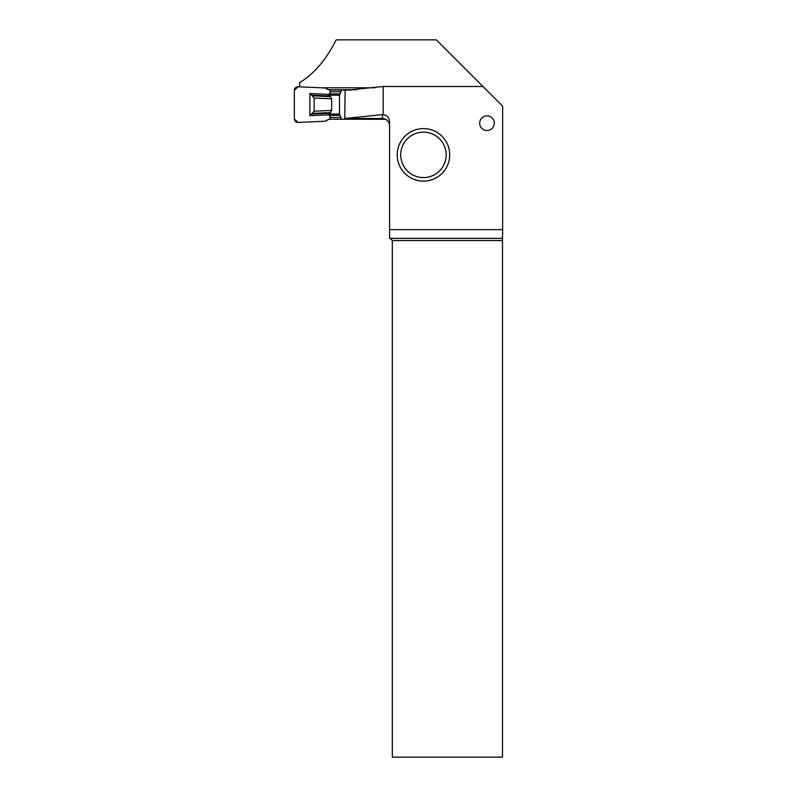 <?xml version="1.0" encoding="UTF-8"?>
<svg xmlns="http://www.w3.org/2000/svg" width="797" height="797" viewBox="0 0 797 797"><rect width="100%" height="100%" fill="white"/><g stroke="black" fill="none" stroke-linecap="round" stroke-linejoin="round"><path stroke-width="1.2" d="M356.299 89.742L328.414 89.742M328.792 114.011L329.37 115.296L340.06 115.366L339.482 114.081L339.482 95.251L341.026 91.824L341.026 90.051L329.012 89.981M341.026 90.051L351.527 90.051M380.538 118.474L380.538 119.281L385.489 119.251M380.538 119.281L329.081 119.211L325.136 121.234L298.048 122.419C295.817 122.29 294.581 121.104 294.352 118.883L294.352 90.32C294.581 88.098 295.817 86.913 298.048 86.783L325.136 87.959L328.643 89.872M328.792 95.192L330.337 91.755L330.337 89.981M339.482 95.251L329.291 95.182L329.012 94.385L309.874 93.548L311.617 95.162L329.958 95.969L329.291 95.192M339.482 114.081L329.291 114.021L331.642 110.424L331.642 98.808L329.958 95.969M341.026 119.281L341.026 117.508L330.337 117.438L330.337 119.211M329.37 115.296L330.337 117.438M340.06 115.366L341.026 117.508M329.291 114.021L330.337 119.211L328.643 119.331L325.136 121.234L298.048 122.419L294.352 118.883L294.352 90.32L298.048 86.783L325.136 87.959L328.643 89.872L330.337 89.981L330.337 91.755L329.012 94.385M309.874 93.548L309.874 115.645L329.012 114.808M309.874 115.645L314.148 111.191L314.148 98.041L311.617 95.162M311.617 114.051L329.958 113.244M389.564 229.656L389.564 238.193L390.122 238.343L502.508 238.343L502.648 229.656L389.564 229.656L389.564 121.811C389.275 117.757 387.143 115.336 383.168 114.559L383.168 86.504L482.962 86.504L436.308 39.85L336.195 39.85C326.192 59.685 314.018 73.942 299.672 82.629L299.672 86.853M502.648 229.656L502.648 106.19L482.962 86.504M479.684 123.196A7.303 7.303 0 0 0 490.653 129.532A7.303 7.303 0 0 0 490.653 116.87A7.303 7.303 0 0 0 479.684 123.196M320.862 87.77L374.899 87.77M383.168 86.504L345.111 90.35L344.762 118.474L383.168 114.559M389.105 123.226L389.564 122.947L389.105 123.226C387.651 120.168 385.439 118.594 382.48 118.494L344.762 118.474M392.333 757.15L502.499 757.15L502.499 240.555L392.333 240.555L392.333 757.15M390.122 238.343L392.333 240.555M502.508 238.343L502.499 240.555M449.707 154.867A26.261 26.261 0 0 1 423.446 181.128A26.261 26.261 0 0 1 397.185 154.867A26.261 26.261 0 0 1 423.446 128.606A26.261 26.261 0 0 1 449.707 154.867A26.261 26.261 0 0 1 423.446 181.128A26.261 26.261 0 0 1 397.185 154.867A26.261 26.261 0 0 1 423.446 128.606A26.261 26.261 0 0 1 449.707 154.867M341.026 91.824L330.337 91.755M329.37 93.897L340.06 93.966M312.643 95.849L330.635 96.636M314.148 111.191L331.642 110.424M314.148 98.041L331.642 98.808M312.643 113.373L330.635 112.586M382.48 118.494L382.48 114.638M400.732 154.867A22.715 22.715 0 0 0 434.803 174.543A22.715 22.715 0 0 0 434.803 135.191A22.715 22.715 0 0 0 400.732 154.867M389.095 123.206L389.564 125.747"/></g></svg>
